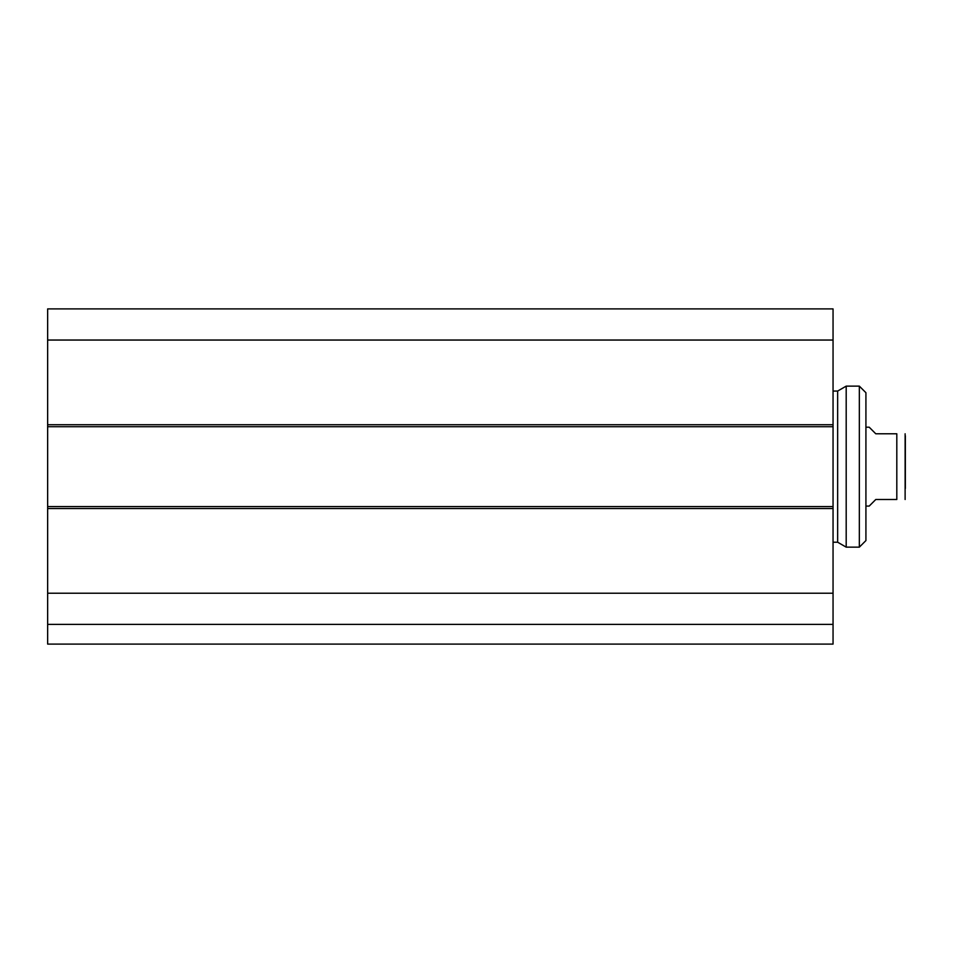 <?xml version="1.0" encoding="UTF-8"?>
<svg xmlns="http://www.w3.org/2000/svg" width="953" height="953" viewBox="0 0 953 953"><rect width="100%" height="100%" fill="white"/><g stroke="black" fill="none" stroke-linecap="round" stroke-linejoin="round"><path stroke-width="1.43" d="M47.65 624.382L47.65 644.097L833.053 644.097L833.053 506.567L47.65 506.567L47.65 624.382L833.053 624.382M47.65 506.567L47.65 426.718L833.053 426.718L833.053 308.903L47.65 308.903L47.65 426.718M833.053 426.718L833.053 506.567M47.65 593.231L833.053 593.231M47.65 340.042L833.053 340.042M47.65 308.903L833.053 308.903M865.92 506.079L869.207 506.079L875.771 499.503L896.809 499.503C909.031 499.503 909.031 499.503 896.809 499.503L896.809 433.782L875.771 433.782L869.207 427.206L865.92 427.206M896.809 433.782C909.031 433.782 909.031 433.782 896.809 433.782M905.124 499.503L905.124 433.782M905.35 435.747L905.35 488.496M846.193 386.132L846.193 547.153L859.344 547.153L859.344 386.132L846.193 386.132L837.651 391.064L837.651 542.221L846.193 547.153M833.053 391.064L837.651 391.064M859.344 547.153L865.92 540.577L865.92 392.707L859.344 386.132M833.053 424.74L47.65 424.74M47.65 508.545L833.053 508.545M833.053 542.221L837.651 542.221"/></g></svg>
